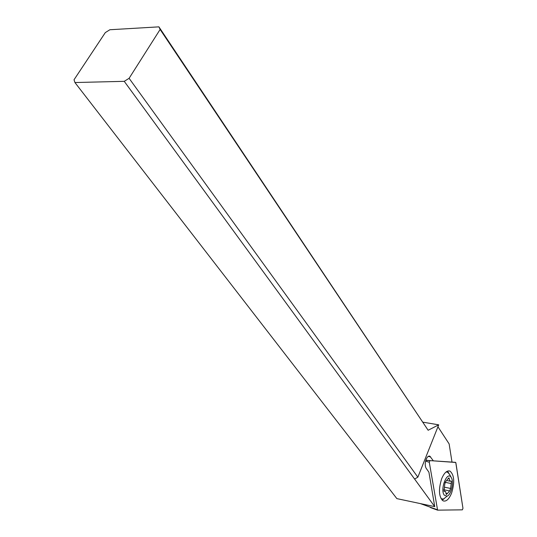 <?xml version="1.0" encoding="UTF-8"?>
<svg xmlns="http://www.w3.org/2000/svg" width="537" height="537" viewBox="0 0 537 537"><rect width="100%" height="100%" fill="white"/><g stroke="black" fill="none" stroke-linecap="round" stroke-linejoin="round"><path stroke-width="0.81" d="M429.929 460.612L455.752 462.464L462.961 508.297L462.377 509.841L437.588 510.15L429.285 462.229L429.929 460.612L455.564 462.337L455.866 462.787L462.961 508.297L462.377 509.841L437.588 510.15L429.285 462.229L429.929 460.612L425.801 460.41M441.649 478.776C438.34 489.616 438.83 496.987 443.112 500.88C446.207 501.84 449.033 499.249 451.59 493.094C454.839 482.347 454.329 475.03 450.053 471.144C447.039 470.157 444.233 472.701 441.649 478.776M420.404 503.619L437.272 509.72M437.454 510.103L430.365 507.552L437.48 510.123M444.139 498.759L442.092 500.155M447.442 471.144L448.845 473.211M74.025 79.765L105.306 32.603L109.87 29.743L158.912 26.85L160.12 29.461L129.102 78.315L124.242 81.329L74.932 82.537L74.025 79.765M158.912 26.85L428.137 430.258L438.716 424.827L423.122 422.216M438.716 424.827L417.853 477.178L129.102 78.315M437.984 426.848L449.133 443.904L452 462.095M425.861 460.209L431.5 460.719M433.359 460.84L429.842 456.175C428.506 455.738 427.284 456.799 426.163 459.363C424.921 463.008 424.908 465.962 426.116 468.224L428.915 472.191L434.742 506.646L124.242 81.329M74.932 82.537L396.863 498.618L434.742 506.646M428.137 430.258L160.12 29.461M414.591 479.044L417.853 477.178M446.032 471.996L447.603 472.224L449.65 474.486M446.509 496.591L443.616 499.001L441.085 498.806M451.127 477.339L451.328 477.662C454.161 482.038 451.154 495.02 447.012 496.175L444.26 495.154C439.783 489.449 447.099 470.64 451.127 477.339M447.388 493.543L449.65 490.946L450.597 488.435L451.234 483.542L451.395 481.253L449.778 480.85L448.959 477.776L445.75 481.441L444.79 483.965L443.985 491.227L445.629 491.597L446.294 494.51L447.388 493.543L446.086 493.281M444.227 488.771L443.978 489.281M429.285 462.229L425.593 461.182M430.634 456.886L428.184 456.43M444.77 487.267L450.597 488.435M451.234 483.542L444.884 482.286M448.127 478.561L449.315 478.796M443.992 491.241L444.475 491.335M450.053 471.144L448.603 470.868M429.842 456.175L429.164 456.047M451.328 477.662L449.429 474.07M447.012 496.175L443.616 499.001M450.167 481.206L447.301 480.642M444.925 491.187L443.871 490.979M449.274 490.852L443.851 489.757"/></g></svg>
